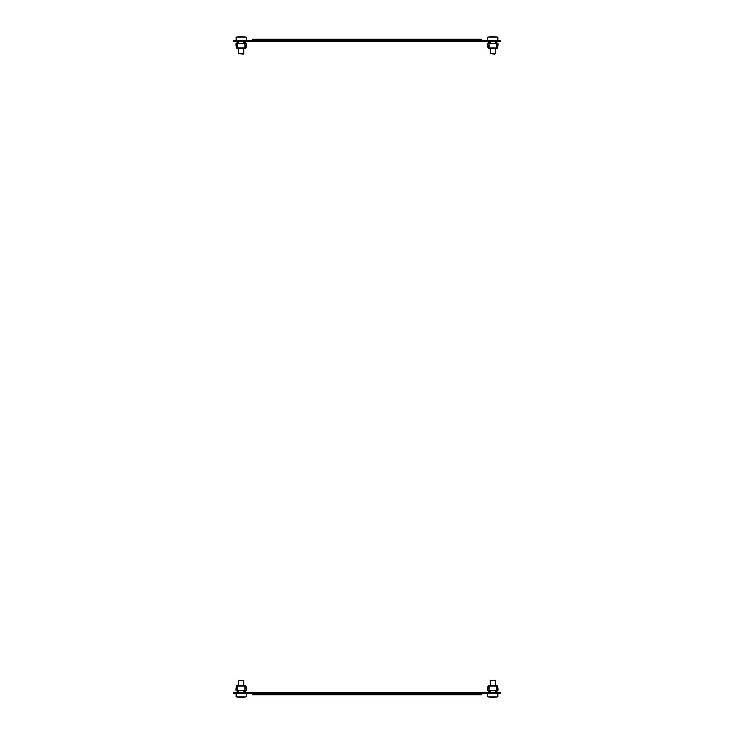 <?xml version="1.0" encoding="UTF-8"?>
<svg xmlns="http://www.w3.org/2000/svg" width="734" height="734" viewBox="0 0 734 734"><rect width="100%" height="100%" fill="white"/><g stroke="black" fill="none" stroke-linecap="round" stroke-linejoin="round"><path stroke-width="1.1" d="M481.798 692.41L481.798 694.749L252.202 694.749L252.202 692.41L500.368 692.41L500.368 693.428L481.798 693.428M481.798 693.731L252.202 693.731L481.798 693.731M252.202 693.428L233.632 693.428L233.632 692.41L252.202 692.41M237.568 685.831L237.568 690.391L237.146 685.831L236.137 690.052L237.761 691.07L237.761 691.74L235.788 690.015L236.486 686.051L237.146 685.492L245.303 685.492L245.963 686.051L246.67 690.134L244.688 691.74L246.312 689.997L245.303 685.831L244.881 690.391L244.881 685.831M237.568 690.391L244.881 690.391M245.633 686.106L236.816 686.106M245.358 692.41A0.679 0.679 0 0 1 244.688 691.74L244.688 691.07M245.028 691.74L246.376 692.41M237.091 692.07L236.073 692.41M237.761 691.74A0.679 0.679 0 0 1 237.091 692.41M237.146 685.492L238.697 685.492L238.697 680.335L243.761 680.335L243.761 685.492L245.303 685.492M236.467 690.391L237.091 690.391M245.963 686.051L246.661 690.015M235.788 690.015L236.486 686.051M237.431 691.144L236.458 690.804M489.119 685.831L489.119 690.391L488.697 685.831L487.688 689.997L489.312 691.07L488.972 691.74L487.33 690.134L488.037 686.051L488.697 685.492L496.854 685.492L497.514 686.051L498.212 690.015L496.239 691.74L496.239 691.07L497.533 690.391M497.863 689.997L496.854 685.831L496.432 690.391L496.432 685.831M489.119 690.391L496.432 690.391M497.184 686.106L488.367 686.106M496.909 692.41A0.679 0.679 0 0 1 496.239 691.74L496.239 691.07M496.569 691.74L497.927 692.41M488.642 692.07L487.624 692.41M489.312 691.74A0.679 0.679 0 0 1 488.642 692.41M488.697 685.492L490.239 685.492L490.239 680.335L495.303 680.335L495.303 685.492L496.854 685.492M497.514 686.051L498.212 690.015M487.339 690.015L488.037 686.051M488.972 691.144L488.009 690.804M487.688 689.997L488.642 690.391M238.697 680.335L243.761 680.335M241.899 697.3A25.571 19.873 90 0 1 241.871 697.3A25.58 25.58 0 0 0 246.294 696.805L236.164 696.805A25.58 25.58 0 0 0 240.596 697.3A25.571 19.038 -90 0 0 240.633 697.3A25.571 17.075 -90 0 1 238.99 697.144A25.415 18.919 -90 0 0 239.623 697.144A25.571 17.075 90 0 0 241.257 697.3A25.571 19.038 -90 0 0 243.082 697.144A25.415 16.965 90 0 0 243.358 697.144A25.415 16.965 90 0 0 243.642 697.144A25.571 19.038 90 0 1 241.853 697.3A25.571 19.038 90 0 1 241.825 697.3L241.816 697.3A25.571 16.093 90 0 1 241.816 697.3A25.571 19.873 90 0 0 241.825 697.3A25.571 19.873 -90 0 1 241.284 697.3A25.571 16.093 90 0 1 241.275 697.3M241.192 697.3L241.192 697.3A25.571 17.075 -90 0 1 241.192 697.3A25.571 19.038 90 0 1 240.633 697.272L240.633 697.3A25.571 19.873 -90 0 1 240.55 697.3A25.571 19.873 -90 0 1 238.724 697.144M240.633 697.3L240.633 697.282A25.571 19.873 90 0 0 241.165 697.3A25.571 16.093 -90 0 0 241.174 697.3M490.239 680.335L495.303 680.335M488.468 696.805L487.706 696.805A25.58 25.58 0 0 0 491.973 697.291A25.571 21.763 -90 0 1 490.11 697.144A25.415 13.35 -90 0 0 490.551 697.144A25.571 21.763 90 0 0 492.633 697.3A25.571 13.432 -90 0 0 493.927 697.144A25.415 21.625 90 0 0 494.285 697.144A25.415 21.625 90 0 0 494.643 697.144A25.571 13.432 90 0 1 493.358 697.3A25.571 21.763 90 0 0 493.578 697.291A25.58 25.58 0 0 0 497.836 696.805L488.468 696.805M492.587 697.3A25.571 11.34 -90 0 0 492.606 697.3A25.571 22.919 90 0 1 492.193 697.291L492.211 697.291A25.571 22.919 -90 0 1 492.193 697.3L492.193 697.282A25.571 21.763 -90 0 1 491.973 697.291M493.358 697.245L493.34 697.291A25.571 22.919 90 0 0 493.358 697.3A25.571 11.34 90 0 1 493.34 697.3A25.571 21.763 -90 0 1 492.909 697.3A25.571 13.432 90 0 1 492.771 697.291M491.908 697.291A25.571 22.919 -90 0 1 491.826 697.291A25.571 22.919 -90 0 1 490.018 697.144M493.376 697.3A25.571 22.919 90 0 0 493.725 697.291A25.58 25.58 0 0 0 497.836 696.805L497.836 693.428L497.836 696.805M496.432 48.169L496.432 43.609L496.854 48.169L497.863 43.948L496.239 42.93L496.239 42.26L498.212 43.985L497.514 47.949L496.854 48.508L488.697 48.508L488.037 47.949L487.33 43.866L489.312 42.26L487.688 44.003L488.697 48.169L489.119 43.609L489.119 48.169M496.432 43.609L489.119 43.609M488.367 47.894L497.184 47.894M488.642 41.59A0.679 0.679 0 0 1 489.312 42.26L489.312 42.93M488.972 42.26L487.624 41.59M496.909 41.93L497.927 41.59M496.239 42.26A0.679 0.679 0 0 1 496.909 41.59M494.881 54.087L490.239 53.665L495.303 53.665L495.303 48.508L496.854 48.508M487.706 40.572L487.706 37.195L497.836 37.195A25.58 25.58 0 0 0 493.578 36.709A25.571 21.763 90 0 0 493.358 36.7A25.571 13.432 90 0 1 494.643 36.856A25.415 21.625 90 0 0 494.285 36.856A25.415 21.625 90 0 0 493.927 36.856A25.571 13.432 -90 0 0 492.633 36.7A25.571 21.763 90 0 0 490.551 36.856A25.415 13.35 -90 0 0 490.11 36.856A25.571 21.763 -90 0 1 491.973 36.709A25.571 21.763 -90 0 1 492.193 36.7L492.193 36.718A25.571 22.919 -90 0 1 492.211 36.7L492.211 36.709A25.571 22.919 90 0 1 492.587 36.7A25.571 11.34 -90 0 0 492.587 36.7M492.771 36.709A25.571 13.432 90 0 1 492.909 36.7A25.571 21.763 -90 0 1 493.358 36.718L493.358 36.755M490.239 53.665L490.239 48.508L488.697 48.508M497.533 43.609L496.909 43.609M488.037 47.949L487.339 43.985M498.212 43.985L497.514 47.949M496.569 42.856L497.542 43.196M490.018 36.856A25.571 22.919 -90 0 1 491.826 36.709M244.881 48.169L244.881 43.609L245.303 48.169L246.312 44.003L244.688 42.93L245.028 42.26L246.67 43.866L245.963 47.949L245.303 48.508L237.146 48.508L236.486 47.949L235.788 43.985L237.761 42.26L237.761 42.93L236.467 43.609M236.137 44.003L237.146 48.169L237.568 43.609L237.568 48.169M244.881 43.609L237.568 43.609M236.816 47.894L245.633 47.894M237.091 41.59A0.679 0.679 0 0 1 237.761 42.26L237.761 42.93M237.431 42.26L236.073 41.59M245.358 41.93L246.376 41.59M244.688 42.26A0.679 0.679 0 0 1 245.358 41.59M243.761 48.508L243.339 54.087L238.697 53.665L243.761 53.665L243.761 48.508L245.303 48.508M236.164 40.572L236.164 37.195L246.294 37.195A25.58 25.58 0 0 0 241.853 36.7A25.571 19.038 90 0 1 243.642 36.856A25.415 16.965 90 0 0 243.358 36.856A25.415 16.965 90 0 0 243.082 36.856A25.571 19.038 -90 0 0 241.257 36.7A25.571 17.075 90 0 0 239.623 36.856A25.415 18.919 -90 0 0 238.99 36.856A25.571 17.075 -90 0 1 240.633 36.7A25.571 19.038 -90 0 0 240.596 36.7L240.633 36.737A25.571 19.038 90 0 1 241.192 36.7A25.571 17.075 -90 0 1 241.229 36.7L241.192 36.7M241.275 36.7A25.571 16.093 90 0 1 241.284 36.7A25.571 19.873 -90 0 1 241.816 36.718A25.571 19.038 90 0 1 241.853 36.7M238.697 53.665L238.697 48.508L237.146 48.508M236.486 47.949L235.788 43.985M246.661 43.985L245.963 47.949M245.028 42.856L246.67 43.866M246.312 44.003L245.358 43.609M241.174 36.7A25.571 16.093 -90 0 0 241.165 36.7A25.571 19.873 90 0 0 240.633 36.718L240.633 36.718A25.58 25.58 0 0 0 236.164 37.195M238.724 36.856A25.571 19.873 -90 0 1 240.55 36.7M310.023 41.59L275.415 41.59M347.164 41.59L312.556 41.59M384.304 41.59L349.696 41.59M274.993 41.59L273.305 41.59M312.133 41.59L310.445 41.59M349.274 41.59L347.586 41.59M386.414 41.59L384.726 41.59M252.202 41.59L252.202 39.251L481.798 39.251L481.798 41.59L233.632 41.59L233.632 40.572L252.202 40.572M252.202 40.269L481.798 40.269L252.202 40.269M481.798 40.572L500.368 40.572L500.368 41.59L481.798 41.59M421.444 41.59L386.836 41.59M423.555 41.59L421.867 41.59M458.585 41.59L423.977 41.59M460.695 41.59L459.007 41.59M481.798 692.419L252.202 692.419M252.202 41.581L481.798 41.581M238.697 690.391L238.697 692.41M236.164 693.428L236.164 696.805M246.294 693.428L246.294 696.805M243.761 690.391L243.761 692.41M490.239 690.391L490.239 692.41M487.706 696.805L487.706 693.428L487.706 696.805A25.58 25.58 0 0 0 491.826 697.291M495.303 690.391L495.303 692.41M490.239 43.609L490.239 41.59M491.973 36.709A25.58 25.58 0 0 0 487.706 37.195M497.836 40.572L497.836 37.195M495.303 43.609L495.303 41.59L495.303 43.609M495.303 53.665L495.303 48.508M238.697 43.609L238.697 41.59M246.294 37.195L246.294 40.572L246.294 37.195A25.58 25.58 0 0 0 241.899 36.7M243.761 43.609L243.761 41.59L243.761 43.609"/></g></svg>
